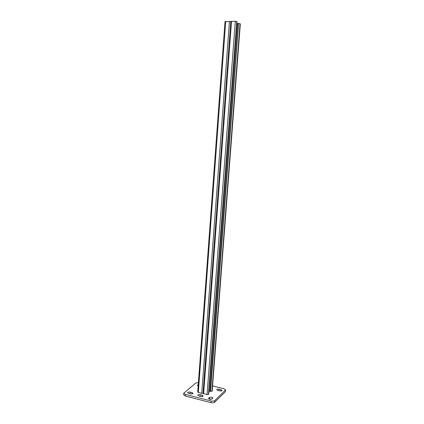 <?xml version="1.0" encoding="UTF-8"?>
<svg xmlns="http://www.w3.org/2000/svg" width="424" height="424" viewBox="0 0 424 424"><rect width="100%" height="100%" fill="white"/><g stroke="black" fill="none" stroke-linecap="round" stroke-linejoin="round"><path stroke-width="0.64" d="M211.83 397.124L209.52 397.368L208.529 398.428C209.255 399.382 210.383 399.562 211.921 398.979L212.896 397.924L211.83 397.124M212.058 398.846L209.249 399.122M198.411 382.538L195.793 383.02L183.788 393.202L185.357 394.389L211.073 400.971C212.731 401.311 213.977 401.173 214.814 400.563L225.616 389.926L223.92 388.707L212.583 385.93M185.357 394.389L185.246 396L210.945 402.609L211.073 400.971M214.814 400.563L214.687 402.196L225.298 391.866L225.42 390.297M201.077 396.53L199.672 396.202M190.901 393.944L189.586 393.631M185.246 396L183.672 394.802L183.788 393.202M225.616 389.926L225.298 391.866M214.687 402.196C213.855 402.811 212.604 402.948 210.945 402.609M198.262 384.563L197.436 385.389L198.151 386.026M219.065 389.2C217.761 388.978 216.982 389.131 216.717 389.667L217.761 390.419L219.648 390.886C220.957 391.108 221.741 390.954 222.001 390.425L220.946 389.661L219.065 389.2L218.948 390.716M200.202 394.675C198.84 394.442 198.013 394.617 197.727 395.195L198.75 395.963L200.669 396.451C202.031 396.684 202.858 396.514 203.144 395.931L202.11 395.157L200.202 394.675L200.08 396.281M190.106 392.115C188.738 391.887 187.912 392.062 187.62 392.64L188.606 393.382L190.498 393.864C191.865 394.092 192.697 393.923 192.984 393.339L191.987 392.592L190.106 392.115L189.989 393.711M236.974 21.598L235.315 21.2L230.831 21.46L203.006 393.345L207.055 394.665L208.741 394.161L237.048 21.698L208.656 394.32M209.975 389.667L237.732 23.474L238.627 23.458L210.543 391.485L209.721 391.283L209.975 389.667M209.043 390.228L209.869 390.435M236.873 23.993L237.79 23.977M238.627 23.458L240.329 23.945L212.191 390.997L210.543 391.485M230.826 21.518L225.022 21.566L197.711 392.014L198.315 392.465L225.722 21.38M203.017 393.239L201.723 393.324L198.315 392.465M209.398 398.984L209.52 397.368M191.887 393.954L191.987 392.592M202.004 396.551L202.11 395.157M208.635 398.724L208.677 398.157M220.846 390.992L220.946 389.661M197.547 385.67L197.589 385.13M231.541 21.274L203.621 393.801M235.315 21.2L207.055 394.665M236.762 21.454L208.433 394.521M240.26 23.845L212.111 391.151M240.053 23.707L211.894 391.347M201.723 393.324L229.458 21.311M230.831 21.46L203.006 393.345"/></g></svg>
